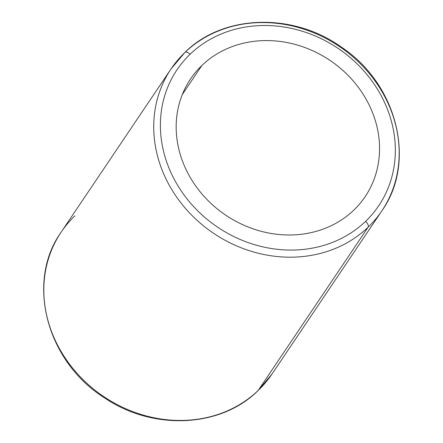 <?xml version="1.0" encoding="UTF-8"?>
<svg xmlns="http://www.w3.org/2000/svg" width="443" height="443" viewBox="0 0 443 443"><rect width="100%" height="100%" fill="white"/><g stroke="black" fill="none" stroke-linecap="round" stroke-linejoin="round"><path stroke-width="0.66" d="M201.897 65.464L182.278 94.608L201.897 65.464A105.284 93.307 -146 0 1 337.998 66.295A105.284 93.307 -146 0 1 365.198 196.587A105.284 93.307 -146 0 1 353.824 210.104A105.284 93.307 -146 0 1 217.729 209.273A105.284 93.307 -146 0 1 190.523 78.981A105.284 93.307 -146 0 1 201.897 65.464A105.284 93.307 34 0 0 210.242 202.728A105.284 93.307 34 0 0 353.824 210.104A105.284 93.307 34 0 0 345.485 72.84A105.284 93.307 34 0 0 201.897 65.464M74.867 215.841A127.069 112.611 34 0 0 61.14 232.16A127.069 112.611 34 0 0 93.971 389.403A127.069 112.611 34 0 0 258.225 390.405A5.443 2.475 46.2 0 1 258.07 390.593A5.443 2.475 -133.8 0 0 258.225 390.405A127.069 112.611 34 0 0 271.952 374.086A127.069 112.611 -146 0 1 258.225 390.405A127.069 112.611 -146 0 1 93.971 389.403A127.069 112.611 -146 0 1 61.14 232.16C25.467 282.036 46.709 361.759 104.581 397.897C152.929 430.845 220.786 427.838 258.07 390.593L271.952 374.086L381.86 210.84A127.069 112.611 34 0 0 349.029 53.597A127.069 112.611 34 0 0 184.775 52.595A127.069 112.611 34 0 0 171.048 68.914A127.069 112.611 34 0 0 203.88 226.157A127.069 112.611 34 0 0 368.133 227.159L258.225 390.405L368.133 227.159A127.069 112.611 34 0 0 381.86 210.84A127.069 112.611 -146 0 1 368.133 227.159A127.069 112.611 -146 0 1 203.88 226.157A127.069 112.611 -146 0 1 171.048 68.914L61.14 232.16M365.613 221.328A121.626 107.782 -146 0 1 199.749 212.806A121.626 107.782 -146 0 1 190.113 54.24A121.626 107.782 -146 0 1 355.973 62.762A121.626 107.782 -146 0 1 365.613 221.328A5.443 2.475 46.2 0 1 368.133 227.159A5.443 2.475 -133.8 0 0 365.613 221.328A121.626 107.782 34 0 0 355.973 62.762A121.626 107.782 34 0 0 190.113 54.24A121.626 107.782 34 0 0 199.749 212.806A121.626 107.782 34 0 0 365.613 221.328M184.775 52.595A5.443 2.475 46.2 0 1 184.93 52.407A5.443 2.475 46.2 0 1 190.113 54.24A5.443 2.475 -133.8 0 0 184.93 52.407A5.443 2.475 -133.8 0 0 184.775 52.595M171.048 68.914L184.93 52.407C223.001 14.298 292.956 12.182 341.453 47.157C397.238 84.092 416.774 161.905 381.86 210.84"/></g></svg>
